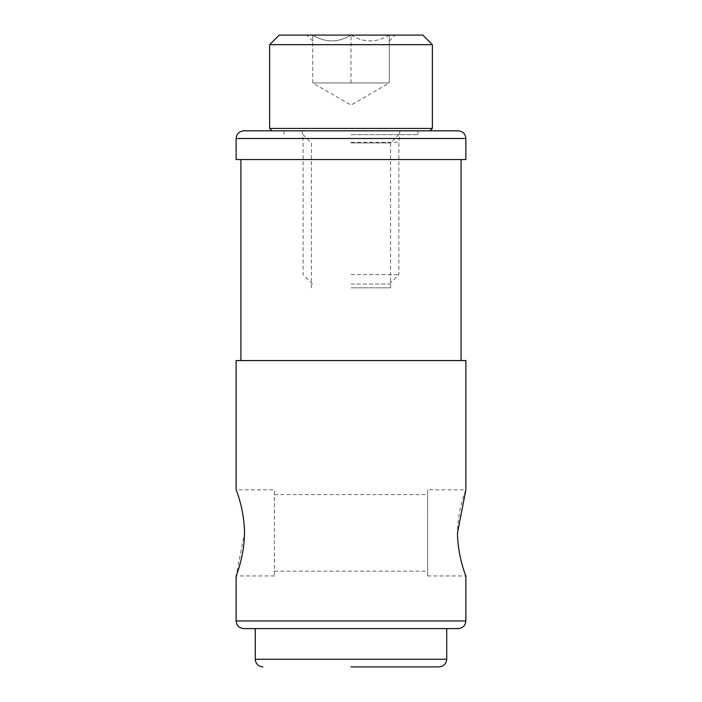 <?xml version="1.0" encoding="UTF-8"?>
<svg xmlns="http://www.w3.org/2000/svg" width="702" height="702" viewBox="0 0 702 702"><rect width="100%" height="100%" fill="white"/><g stroke="black" fill="none" stroke-linecap="round" stroke-linejoin="round"><path stroke-width="0.53" stroke-dasharray="3.51 2.63" d="M236.126 360.574L465.874 360.574M427.579 575.956L427.579 532.879L427.579 575.956L465.874 575.956C465.944 576.43 457.572 555.887 457.493 532.897C457.572 509.88 465.952 489.268 465.874 489.803L427.579 489.803L427.579 571.174L427.579 489.803M274.421 575.956L236.126 575.956L244.507 532.879C244.419 509.854 236.03 489.25 236.126 489.803L274.421 489.803L274.421 575.956L274.421 489.803M272.025 130.826L429.975 130.826M236.126 159.547L465.874 159.547M351 159.547L461.082 159.547L351 159.547M351 360.574L461.082 360.574L351 360.574M243.787 628.606L458.213 628.606M351 628.606L446.726 628.606L351 628.606M351 666.9L439.066 666.9M351 134.652L418.006 134.652L351 134.652M351 142.945L390.575 142.945L351 142.945M351 287.82L390.575 287.82L351 287.82M389.294 35.1C376.614 42.813 363.847 42.813 351 35.1C338.32 42.813 325.552 42.813 312.706 35.1C312.706 42.804 312.706 42.804 312.706 35.1C312.706 42.804 312.706 42.804 312.706 35.1L306.783 35.1L312.706 35.1C325.386 42.813 338.153 42.813 351 35.1L312.706 35.1L351 35.1C363.68 42.813 376.447 42.813 389.294 35.1L351 35.1L389.294 35.1C389.294 42.804 389.294 42.804 389.294 35.1C389.294 42.804 389.294 42.804 389.294 35.1L395.217 35.1L389.294 35.1L389.294 82.968L312.706 82.968L389.294 82.968L370.147 82.968L389.294 82.968L389.294 35.1M279.203 35.1L422.797 35.1M269.629 44.674L432.371 44.674M269.629 128.431L432.371 128.431M351 130.826L399.824 130.826L351 130.826M351 142.313L398.868 142.313L351 142.313M351 274.596L398.868 274.596L351 274.596M351 283.994L389.47 283.994L351 283.994M370.147 82.968L331.853 82.968L370.147 82.968M312.706 82.968L312.706 35.1L312.706 82.968L351 105.072L389.294 82.968M351 82.968L351 35.1L351 82.968M236.126 620.954L465.874 620.954M236.126 138.487L465.874 138.487M255.274 659.239L446.726 659.239M274.421 571.174L427.579 571.174M274.421 494.594L427.579 494.594M283.994 130.826L283.994 134.652M418.006 130.826L418.006 134.652M390.575 287.82L390.575 142.945L398.868 134.652M311.425 287.82L311.425 142.945L303.132 134.652M389.294 41.023L395.217 35.1M312.706 41.023L306.783 35.1M389.47 283.994L398.868 274.596L398.868 142.313L399.824 130.826M312.53 283.994L303.132 274.596L303.132 142.313L302.176 130.826"/><path stroke-width="1.05" d="M465.874 620.954L465.874 575.956C465.97 576.509 457.581 555.905 457.493 532.879L465.874 489.803L465.874 360.574L236.126 360.574L236.126 489.803C236.056 489.329 244.428 509.88 244.507 532.871C244.428 555.887 236.047 576.5 236.126 575.956L236.126 620.954C236.539 625.561 239.092 628.114 243.787 628.606L458.213 628.606C462.908 628.114 465.461 625.561 465.874 620.954L236.126 620.954M432.371 128.431L429.975 130.826L458.213 130.826L243.787 130.826L272.025 130.826L269.629 128.431L432.371 128.431L432.371 44.674L269.629 44.674L269.629 128.431M236.126 138.487L465.874 138.487L465.874 159.547L236.126 159.547L236.126 138.487C236.539 133.88 239.092 131.327 243.787 130.826M446.726 628.606L446.726 659.239C446.314 663.846 443.761 666.4 439.066 666.9L351 666.9M432.371 44.674L422.797 35.1L279.203 35.1L269.629 44.674M446.726 659.239L255.274 659.239C255.686 663.846 258.239 666.4 262.934 666.9M465.874 138.487C465.461 133.88 462.908 131.327 458.213 130.826M240.918 159.547L240.918 360.574M461.082 159.547L461.082 360.574M255.274 628.606L255.274 659.239"/></g></svg>
